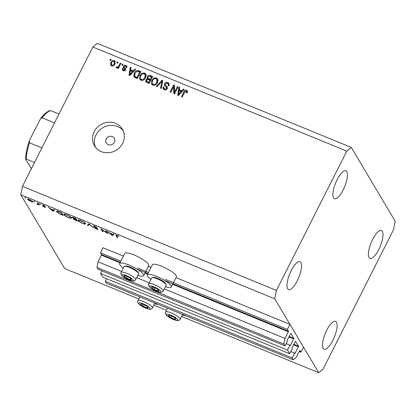 <?xml version="1.0" encoding="UTF-8"?>
<svg xmlns="http://www.w3.org/2000/svg" width="416" height="416" viewBox="0 0 416 416"><rect width="100%" height="100%" fill="white"/><g stroke="black" fill="none" stroke-linecap="round" stroke-linejoin="round"><path stroke-width="0.62" d="M120.843 261.144L100.49 252.803L103.038 247.754L123.391 256.095M101.878 270.842L100.558 273.452L287.487 350.059L289.931 345.212L290.217 345.67L290.488 345.4L293.862 338.38L290.841 333.325L287.31 340.059L287.456 341.052L285.007 345.894L283.91 344.048L285.017 338.442L288.382 331.776L288.491 331.219L287.414 329.41L165.277 279.354M148.476 272.47L137.644 268.029M287.414 329.41L289.968 324.36L176.015 277.664M151.024 267.42L148.382 266.339M120.271 262.278L101.566 254.608L100.49 252.803M101.566 254.608L98.088 261.836L121.607 271.471M285.017 338.442L164.32 288.974M149.24 282.797L136.687 277.654M283.91 344.048L96.985 267.441L98.088 261.836M285.007 345.894L98.082 269.287L96.985 267.441M289.931 345.212L286.14 343.658M100.558 273.452L102.757 277.144L289.682 353.751L287.487 350.059M289.968 324.36L303.519 347.147L300.971 352.191L299.868 350.36L296.234 357.297L293.259 359.762L292.162 357.916L294.606 353.07L294.892 353.527L295.162 353.257L298.537 346.237L295.516 341.182L291.985 347.911L292.131 348.904L289.682 353.751M294.606 353.07L290.815 351.515M292.162 357.916L105.232 281.31L106.553 278.699M293.259 359.762L106.335 283.156L105.232 281.31M300.971 352.191L299.182 351.458M114.369 142.303A4.644 4.269 -30.8 0 0 114.296 138.263A4.644 4.269 -30.8 0 0 110.224 136.287A4.644 4.269 -30.8 0 0 106.241 138.97A4.644 4.269 -30.8 0 0 106.319 143.01A4.644 4.269 -30.8 0 0 110.386 144.986A4.644 4.269 -30.8 0 0 114.369 142.303M182.281 315.006A13.463 3.016 -153.2 0 0 186.025 315.817M158.392 304.491A13.463 3.016 26.8 0 1 154.653 303.68M150.956 279.396A13.463 3.016 26.8 0 1 147.274 274.846L152.376 264.748A13.463 3.016 26.8 0 1 161.678 266.261A13.463 3.016 26.8 0 1 176.405 276.89L171.309 286.983A13.463 3.016 26.8 0 1 165.459 286.723M147.274 274.846A13.463 3.016 26.8 0 1 156.577 276.359A13.463 3.016 26.8 0 1 171.309 286.983M137.826 275.397A13.463 3.016 -153.2 0 0 143.676 275.657L148.772 265.564A13.463 3.016 -153.2 0 0 134.046 254.94A13.463 3.016 -153.2 0 0 124.743 253.427L119.642 263.52A13.463 3.016 -153.2 0 0 123.323 268.076M143.676 275.657A13.463 3.016 -153.2 0 0 128.95 265.034A13.463 3.016 -153.2 0 0 119.642 263.52M122.658 143.322A16.245 14.934 -30.8 0 0 122.398 129.189A16.245 14.934 -30.8 0 0 108.155 122.268A16.245 14.934 -30.8 0 0 94.214 131.664A16.245 14.934 -30.8 0 0 94.474 145.803A16.245 14.934 -30.8 0 0 108.716 152.719A16.245 14.934 -30.8 0 0 122.658 143.322M123.23 130.822A16.245 14.934 -30.8 0 0 96.086 134.805A16.245 14.934 -30.8 0 0 95.514 147.311M343.21 189.868A15.085 4.888 112.3 0 0 345.894 170.804A15.085 4.888 112.3 0 0 337.137 179.655A15.085 4.888 112.3 0 0 334.454 198.723A15.085 4.888 112.3 0 0 343.21 189.868M378.732 249.574A15.085 4.888 112.3 0 0 381.415 230.511A15.085 4.888 112.3 0 0 372.658 239.361A15.085 4.888 112.3 0 0 369.975 258.43A15.085 4.888 112.3 0 0 378.732 249.574M332.842 340.428A15.085 4.888 112.3 0 0 335.525 321.365A15.085 4.888 112.3 0 0 326.763 330.216A15.085 4.888 112.3 0 0 324.08 349.284A15.085 4.888 112.3 0 0 332.842 340.428M297.32 280.722A15.085 4.888 112.3 0 0 299.998 261.659A15.085 4.888 112.3 0 0 291.242 270.509A15.085 4.888 112.3 0 0 288.558 289.578A15.085 4.888 112.3 0 0 297.32 280.722M346.804 151.107L351.265 147.41L97.287 43.321L92.825 47.024L22.459 186.332L276.432 290.415L346.804 151.107L92.825 47.024M351.265 147.41L395.2 221.255L393.541 229.668L323.175 368.976L318.713 372.679L181.548 316.467M106.964 232.877L105.674 230.719L106.314 230.979L107.952 233.73L101.832 229.585L103.121 231.748L102.482 231.488L100.844 228.738L106.964 232.877L107.182 232.44M93.361 225.846L93.22 226.122C93.09 225.722 93.621 225.753 94.812 226.21L97.334 227.698L94.978 226.491L93.865 226.387L97.854 229.159C97.984 229.518 97.526 229.492 96.486 229.081L94.312 227.843L97.224 228.909L93.184 225.93M94.016 225.935L93.865 226.387M97.391 228.712L97.245 229.003L97.344 228.675M88.811 223.803L93.548 227.828L89.201 224.406L88.119 225.602L87.438 225.321L88.811 223.803M85.608 223.522C85.94 224.328 84.999 224.307 82.784 223.47C80.428 222.451 78.879 221.452 78.14 220.475C77.818 219.674 78.775 219.7 81.006 220.553C83.335 221.567 84.869 222.555 85.608 223.522L85.691 223.933M78.432 219.892L78.14 220.475L78.057 220.064M71.386 217.693C71.718 218.499 70.777 218.478 68.562 217.641C66.206 216.622 64.657 215.623 63.918 214.646C63.596 213.845 64.553 213.871 66.784 214.724C69.113 215.738 70.647 216.726 71.386 217.693L71.469 218.104M64.21 214.063L63.918 214.646L63.835 214.235M54.896 209.903L53.066 211.234L48.147 207.142L50.419 208.738L53.643 210.059L54.2 209.622L54.896 209.903M25.017 197.631L25.745 198.104L25.288 198.094L24.606 197.532M25.745 198.104L25.288 198.094L25.418 197.834M138.835 298.958L64.735 268.59L20.8 194.745L22.459 186.332M166.468 310.284L153.915 305.141M318.713 372.679L274.773 298.828L20.8 194.745M27.799 199.061L27.591 199.472C27.362 198.895 28.054 198.921 29.661 199.54L32.968 201.677L32.682 202.098L28.73 200.476L27.534 199.186M32.968 201.677L32.682 202.098L32.926 201.609M34.221 201.406L34.954 201.88L34.497 201.864L33.81 201.302M34.954 201.88L34.497 201.864L34.627 201.609M37.482 202.769L38.121 203.029L39.317 205.041L36.832 203.996L38.178 204.09L37.482 202.769M38.449 203.58L38.163 204.147L38.438 203.57M39.967 203.762L40.695 204.235L40.238 204.22L39.556 203.658M40.695 204.235L40.238 204.22L40.368 203.965M45.588 207.241L44.585 207.225L43.087 206.398L44.954 206.986L42.271 205.145L43.451 205.187L45.1 206.071L42.905 205.395L45.62 207.402M44.439 206.981L45.068 206.762M43.03 205.031L42.905 205.395M56.909 211.016L56.602 211.619C56.212 210.787 57.153 210.839 59.436 211.77L61.641 212.67L63.279 215.42L59.524 213.808L56.602 211.619L56.508 211.177M72.285 217.261L72.134 217.563C71.994 217.121 72.597 217.173 73.939 217.714L75.863 218.499L77.501 221.25L73.45 219.071L73.923 218.826L72.093 217.35M73.59 218.79L73.996 218.676M114.156 234.192L112.325 235.524L107.411 231.426L109.678 233.022L112.902 234.343L113.459 233.906L114.156 234.192M117.182 235.591C116.418 235.352 116.225 235.456 116.62 235.898L117.707 237.728L117.068 237.463L115.773 235.087L118.95 236.345L117.27 235.42M116.61 235.16L116.62 235.898M174.574 92.186L177.419 86.564L178.157 86.866L174.585 93.933L173.8 93.61L173.644 86.746L170.799 92.378L170.061 92.076L173.628 85.01L174.418 85.337L174.574 92.186L175.042 92.976L177.882 87.35L177.419 86.564M164.752 85.784L164.507 83.647C165.313 82.368 166.405 81.988 167.788 82.508L169.01 83.486L168.964 85.868L168.178 85.654L168.184 84.032L167.31 83.304L165.261 83.928L165.261 84.968L167.305 86.949L167.3 88.717C166.561 89.918 165.547 90.282 164.258 89.809L163.108 88.889L163.14 86.804L163.925 87.017L163.894 88.384L164.648 88.972L166.566 88.4L166.634 87.448L167.164 88.374L164.497 85.441M156.177 86.388L161.985 80.241L162.75 80.553L161.309 88.488L160.55 88.176L161.99 81.24L156.946 86.705L156.177 86.388M156.452 77.86L157.648 78.853L157.986 79.83L157.487 82.545C156.51 84.682 154.944 85.535 152.786 85.108L151.564 84.068L151.809 80.324L153.816 78.083L156.452 77.86L157.846 79.279M144.633 73.013L145.824 74.006L146.167 74.984L145.662 77.704C144.685 79.841 143.12 80.694 140.962 80.262L139.745 79.222L139.984 75.478L141.991 73.237L144.633 73.013L146.026 74.433M133.125 70.959L134.81 69.103L135.58 69.415L129.74 75.551L129.017 75.26L130.317 67.262L131.082 67.574L130.64 69.94L133.125 70.959L133.505 71.599M109.949 60.133L110.458 59.124L111.197 59.426L110.687 60.434L109.949 60.133M110.89 62.462C111.566 60.892 112.684 60.258 114.244 60.564L115.112 61.287L114.889 64.038C114.208 65.577 113.095 66.196 111.556 65.884L110.687 65.156L110.89 62.462L111.358 63.248L111.649 62.728M116.782 62.93L117.291 61.922L118.035 62.223L117.52 63.237L116.782 62.93M118.81 65.759L120.156 63.097L120.895 63.398L118.3 68.536L117.562 68.234L117.972 67.413L116.641 67.969L116.085 67.408L116.73 66.789L117.187 67.085L118.149 66.758L118.81 65.759L119.278 66.544L120.624 63.882L120.156 63.097M121.768 64.974L122.278 63.965L123.022 64.267L122.512 65.281L121.768 64.974M124.072 67.002L125.637 68.578L125.642 69.888C125.06 70.814 124.264 71.079 123.261 70.684L122.335 69.94L122.32 68.526L123.105 68.734L123.11 69.55L123.609 69.94L124.852 69.69L124.831 69.165L123.261 67.657L123.339 66.29C123.958 65.255 124.816 64.943 125.923 65.348L126.812 66.05L126.849 67.72L126.064 67.512L126.058 66.503L125.502 66.061L124.14 66.466L124.566 67.834L124.129 67.096M134.238 73.18C135.169 71.032 136.672 70.216 138.746 70.715L140.842 71.573L137.275 78.64L133.864 76.814L134.238 73.18L134.706 73.965L135.039 73.362M147.753 79.482L147.378 78.848L147.274 76.716C148.028 75.369 149.094 74.968 150.478 75.52L152.667 76.419L149.094 83.486L145.824 81.786L145.839 80.007L147.378 78.848L147.176 78.588M181.797 90.906L183.482 89.05L184.252 89.362L178.412 95.498L177.689 95.202L178.984 87.204L179.754 87.521L179.312 89.887L181.797 90.906L182.177 91.546M186.644 90.23L187.502 91.187L187.065 93.064L186.28 92.851L186.191 91.047L185.182 91.276L182.161 97.037L181.418 96.73L183.841 91.936C184.376 90.542 185.307 89.976 186.644 90.23L187.507 91.239M187.356 90.797L187.502 91.187M186.987 93.044L186.992 92.102L186.191 91.047M274.773 298.828L276.432 290.415M110.666 60.424L110.926 59.909L110.458 59.124M113.599 61.22L114.712 61.35L114.244 60.564M114.712 61.35L115.3 61.719M110.973 65.515L111.358 63.248M112.414 65.946L111.946 65.161C112.986 65.265 113.719 64.792 114.145 63.736L114.358 61.714L113.854 61.287C112.814 61.188 112.081 61.662 111.654 62.717L111.441 64.735L112.663 66.014M114.145 63.736L114.613 64.522L114.826 62.499L114.358 61.714M111.441 64.735L111.946 65.161M117.499 63.227L117.759 62.707L117.291 61.922M118.274 68.531L117.972 67.413M116.75 68L117.198 67.574L116.73 66.789M117.198 67.574L117.655 67.87M117.577 67.74L117.187 67.085M118.227 67.839L118.617 67.543L118.149 66.758M118.617 67.543L119.278 66.544M122.486 65.27L122.746 64.75L122.278 63.965M125.221 65.972L126.391 66.134L125.923 65.348M126.391 66.134L126.984 66.487M126.641 67.668L126.058 66.503M124.54 67.787L125.788 68.983M122.647 70.309L122.788 69.311L122.32 68.526M123.11 69.55L123.578 70.335L124.077 70.725L123.609 69.94M124.077 70.725L124.436 70.834M125.273 70.403L124.852 69.69M125.32 70.476L124.831 69.165M123.594 68.037L123.802 67.075L123.339 66.29M123.802 67.075L124.062 66.669M135.221 69.794L134.81 69.103M129.579 75.488L130.785 68.047L130.317 67.262M133.427 71.677L131.108 70.725L130.64 69.94M130.754 73.466L132.465 71.687L130.468 70.866L129.75 74.667L130.754 73.466L131.128 74.095M132.834 72.301L132.465 71.687M130.068 75.208L129.75 74.667M137.296 71.328L139.214 71.5L138.746 70.715M139.214 71.5L140.598 72.067M134.139 77.163L134.706 73.965M135.236 77.236L134.628 76.253L135.236 77.236L137.42 78.296L140.156 72.883L139.688 72.098L138.419 71.578L136.126 71.88L134.971 73.492L134.768 76.445L136.952 77.511L139.688 72.098M137.42 78.296L136.952 77.511M136.172 77.787L135.704 77.002M140.015 79.596L140.452 76.263L139.984 75.478M140.452 76.263L140.754 75.722M142.407 73.934L141.991 73.237M143.234 73.694L145.096 73.804M141.84 80.22L141.378 79.435C143.036 79.747 144.222 79.066 144.929 77.386L145.106 74.599L144.217 73.845C142.6 73.538 141.43 74.188 140.712 75.806L140.218 77.527L140.483 78.666L141.84 80.22L142.782 80.382M145.34 78.286L145.574 75.384L145.106 74.599M145.397 78.172L144.929 77.386M140.483 78.666L141.378 79.435M149.172 76.138L152.417 76.913M146.12 82.139L146.307 80.792L145.839 80.007M146.307 80.792L146.541 80.418M147.514 79.082L147.742 77.501L147.274 76.716M147.742 77.501L147.971 77.111M147.971 78.224L148.439 79.009L150.727 80.205L151.975 77.73L151.507 76.944L149.282 76.138L148.018 77.012L147.971 78.224L150.259 79.42L151.507 76.944M146.578 81.234L147.046 82.02L149.24 83.143L150.306 81.032L149.838 80.246L147.774 79.482L146.635 80.194L146.578 81.234L148.772 82.358L149.838 80.246M149.24 83.143L148.772 82.358M150.727 80.205L150.259 79.42M151.835 84.443L152.277 81.11L151.809 80.324M152.277 81.11L152.578 80.569M154.227 78.78L153.816 78.083M155.054 78.541L156.92 78.645M153.665 85.067L153.197 84.282C154.856 84.594 156.042 83.907 156.754 82.233L156.931 79.446L156.042 78.686C154.419 78.38 153.254 79.035 152.537 80.647L152.038 82.373L152.308 83.512L153.665 85.067L154.601 85.228M157.16 83.132L157.394 80.231L156.931 79.446M157.217 83.018L156.754 82.233M152.308 83.512L153.197 84.282M162.094 81.406L162.453 81.026L161.985 80.241M161.127 88.416L162.458 82.025L161.99 81.24M166.52 83.138L168.256 83.294L167.788 82.508M168.256 83.294L169.198 83.902M168.823 85.831L168.184 84.032M165.261 84.968L167.471 87.355M163.394 89.258L163.608 87.589L163.14 86.804M163.894 88.384L165.116 89.757L164.648 88.972M165.116 89.757L165.927 89.924M167.019 89.159L166.566 88.4M167.034 89.185L167.164 88.374M164.788 85.821L164.975 84.432L164.507 83.647M164.975 84.432L165.199 84.068M174.252 93.798L174.112 87.532L173.644 86.746M170.778 92.373L174.096 85.795L173.628 85.01M174.096 85.795L174.434 85.935M183.893 89.742L183.482 89.05M178.246 95.43L179.452 87.989L178.984 87.204M182.099 91.624L179.78 90.672L179.312 89.887M179.426 93.413L181.137 91.629L179.135 90.813L178.422 94.614L179.426 93.413L179.8 94.037M181.501 92.248L181.137 91.629M178.74 95.155L178.422 94.614M182.135 97.027L184.309 92.721L183.841 91.936M184.309 92.721L184.621 92.165M185.843 90.979L187.112 91.021M28.231 199.732L30.758 201.37C31.98 201.838 32.505 201.848 32.328 201.412L29.812 199.784C28.584 199.311 28.054 199.295 28.231 199.732L28.387 199.113M32.469 201.141L32.375 201.64L32.578 201.235M38.896 204.339L38.678 204.776M38.724 204.043L38.501 204.485M42.973 205.015L42.702 205.556M53.856 209.888L53.16 211.271M53.674 210.033L53.066 211.234M50.924 209.154L52.801 210.72L53.461 210.2L51.012 208.983M62.473 214.874L61.173 212.69L58.365 211.593C57.325 211.302 56.95 211.396 57.242 211.879L59.743 213.699L62.473 214.874L62.691 214.438M57.403 211.068L57.242 211.879M64.558 214.906C65.177 215.701 66.446 216.518 68.364 217.344C70.2 218.046 70.996 218.078 70.751 217.433C70.132 216.642 68.874 215.836 66.976 215.02C65.12 214.297 64.314 214.261 64.558 214.906L64.735 214.094M70.902 217.131L70.814 217.766L71.058 217.282M75.826 220.35L76.695 220.704L75.743 219.648C74.651 219.164 74.1 219.06 74.084 219.331L75.826 220.35M76.913 220.267L76.695 220.704M74.266 218.806L74.084 219.331M76.393 219.388L76.17 219.825M75.577 219.367L76.003 219.544L75.395 218.52L74.485 218.145C73.367 217.651 72.795 217.542 72.774 217.823L75.577 219.367M76.222 219.102L76.003 219.544M72.93 217.355L72.774 217.823M78.78 220.735C79.404 221.53 80.673 222.347 82.586 223.174C84.422 223.876 85.218 223.907 84.973 223.262C84.354 222.472 83.096 221.666 81.203 220.844C79.342 220.126 78.536 220.09 78.78 220.735L78.957 219.924M85.124 222.96L85.036 223.595L85.28 223.111M88.977 223.907L88.119 225.602M102.7 231.046L102.482 231.488M113.116 234.177L112.419 235.56M112.934 234.317L112.325 235.524M110.183 233.444L112.06 235.009L112.726 234.484L110.271 233.267M117.291 237.026L117.068 237.463M151.71 287.045A4.061 0.91 -153.2 0 0 151.668 287.55A4.061 0.91 -153.2 0 0 154.185 289.479A4.061 0.91 -153.2 0 0 157.732 290.914A4.061 0.91 -153.2 0 0 158.756 290.43A4.061 0.91 -153.2 0 0 157.695 289.422A4.061 0.91 -153.2 0 0 156.234 288.501A4.061 0.91 -153.2 0 0 153.39 287.248A4.061 0.91 -153.2 0 0 152.693 287.066A4.061 0.91 -153.2 0 0 151.71 287.045M153.514 287.29L152.693 287.066L151.668 287.55L154.185 289.479L157.732 290.914L158.756 290.43L157.622 289.375M151.939 277.716A8.122 1.82 -153.2 0 0 151.694 277.94L148.777 283.712A8.122 1.82 26.8 0 1 149.022 283.488A8.122 1.82 26.8 0 1 157.466 286.073A8.122 1.82 26.8 0 1 163.28 291.039L166.197 285.262A8.122 1.82 -153.2 0 0 166.187 284.794A8.122 1.82 -153.2 0 0 159.765 279.978A8.122 1.82 -153.2 0 0 152.074 277.664A8.122 1.82 -153.2 0 0 151.939 277.716M152.968 277.404A7.332 1.643 26.8 0 1 153.088 277.358A7.332 1.643 26.8 0 1 160.03 279.448A7.332 1.643 26.8 0 1 165.833 283.795L166.187 284.794M154.996 287.877L154.185 289.479M158.241 289.91L157.732 290.914M168.537 315.328A4.061 0.91 -153.2 0 0 168.49 315.832A4.061 0.91 -153.2 0 0 171.012 317.762A4.061 0.91 -153.2 0 0 174.559 319.197A4.061 0.91 -153.2 0 0 175.583 318.713A4.061 0.91 -153.2 0 0 174.522 317.704A4.061 0.91 -153.2 0 0 173.061 316.784A4.061 0.91 -153.2 0 0 170.217 315.531A4.061 0.91 -153.2 0 0 169.515 315.344A4.061 0.91 -153.2 0 0 168.537 315.328M170.342 315.572L169.515 315.344L168.49 315.832L171.012 317.762L174.559 319.197L175.583 318.713L174.45 317.658M171.824 316.16L171.012 317.762M175.068 318.193L174.559 319.197M140.904 304.002A4.061 0.91 -153.2 0 0 140.863 304.507A4.061 0.91 -153.2 0 0 143.38 306.436A4.061 0.91 -153.2 0 0 146.926 307.876A4.061 0.91 -153.2 0 0 147.95 307.388A4.061 0.91 -153.2 0 0 146.89 306.379A4.061 0.91 -153.2 0 0 145.428 305.458A4.061 0.91 -153.2 0 0 142.584 304.205A4.061 0.91 -153.2 0 0 141.887 304.023A4.061 0.91 -153.2 0 0 140.904 304.002M142.709 304.247L141.887 304.023L140.863 304.507L143.38 306.436L146.926 307.876L147.95 307.388L146.817 306.337M144.191 304.834L143.38 306.436M147.436 306.868L146.926 307.876M124.077 275.725A4.061 0.91 -153.2 0 0 124.036 276.224A4.061 0.91 -153.2 0 0 126.552 278.153A4.061 0.91 -153.2 0 0 130.099 279.594A4.061 0.91 -153.2 0 0 131.123 279.105A4.061 0.91 -153.2 0 0 130.062 278.101A4.061 0.91 -153.2 0 0 128.601 277.181A4.061 0.91 -153.2 0 0 125.757 275.922A4.061 0.91 -153.2 0 0 125.06 275.74A4.061 0.91 -153.2 0 0 124.077 275.725M125.882 275.964L125.06 275.74L124.036 276.224L126.552 278.153L130.099 279.594L131.123 279.105L129.99 278.054M124.306 266.391A8.122 1.82 -153.2 0 0 124.062 266.614L121.144 272.386A8.122 1.82 26.8 0 1 121.389 272.163A8.122 1.82 26.8 0 1 129.834 274.747A8.122 1.82 26.8 0 1 135.647 279.713L138.564 273.941A8.122 1.82 -153.2 0 0 138.559 273.468A8.122 1.82 -153.2 0 0 132.132 268.653A8.122 1.82 -153.2 0 0 124.441 266.339A8.122 1.82 -153.2 0 0 124.306 266.391M125.336 266.079A7.332 1.643 26.8 0 1 125.455 266.032A7.332 1.643 26.8 0 1 132.397 268.122A7.332 1.643 26.8 0 1 138.2 272.47L138.559 273.468M127.364 276.552L126.552 278.153M130.608 278.585L130.099 279.594M31.174 168.256L25.802 159.604L26.265 159.089L34.512 162.469M29.302 140.832C26.936 147.846 25.714 153.967 25.646 159.188L25.802 159.604M54.501 122.892L42.089 117.806L40.461 118.804L29.666 139.968L29.302 140.826L29.474 142.776A31.335 10.15 112.3 0 0 26.265 159.089M41.886 147.867L29.474 142.776M40.461 118.81C43.924 114.124 47.195 111.368 50.268 110.547L50.742 110.635A31.335 10.15 112.3 0 0 42.089 117.806M58.989 114.015L50.742 110.635M288.491 331.219L164.752 280.504M147.904 273.603L137.119 269.183M288.382 331.776L172.64 284.346M147.649 274.102L145.007 273.021M120.016 262.777L101.457 255.169M293.862 338.38L289.136 336.44M293.753 338.941L288.881 336.944M290.488 345.4L286.156 343.626M298.537 346.237L293.81 344.297M298.428 346.793L293.556 344.802M295.162 353.257L290.831 351.478M125.091 68.354L124.628 67.569M150.946 76.31L150.478 75.52M148.034 82.649L147.566 81.864M149.365 79.648L148.897 78.863M162.183 83.257L161.715 82.467M166.826 86.778L166.358 85.992M38.095 203.024L37.882 203.445M116.241 235.056L115.965 235.607M149.807 285.99A6.266 1.404 -153.2 0 0 153.629 289.744A6.266 1.404 -153.2 0 0 160.612 291.99A6.266 1.404 -153.2 0 0 156.79 288.236A6.266 1.404 -153.2 0 0 149.807 285.99M166.634 314.272A6.266 1.404 -153.2 0 0 170.456 318.022A6.266 1.404 -153.2 0 0 177.44 320.268A6.266 1.404 -153.2 0 0 173.618 316.519A6.266 1.404 -153.2 0 0 166.634 314.272M167.508 308.225L165.604 311.995A8.122 1.82 26.8 0 1 165.849 311.771A8.122 1.82 26.8 0 1 174.294 314.35A8.122 1.82 26.8 0 1 180.102 319.322L182.588 314.408M139.001 302.947A6.266 1.404 -153.2 0 0 142.823 306.701A6.266 1.404 -153.2 0 0 149.807 308.948A6.266 1.404 -153.2 0 0 145.985 305.198A6.266 1.404 -153.2 0 0 139.001 302.947M139.875 296.899L137.972 300.669A8.122 1.82 26.8 0 1 138.216 300.446A8.122 1.82 26.8 0 1 146.661 303.03A8.122 1.82 26.8 0 1 152.469 307.996L154.955 303.082M122.174 274.669A6.266 1.404 -153.2 0 0 125.996 278.418A6.266 1.404 -153.2 0 0 132.98 280.665A6.266 1.404 -153.2 0 0 129.158 276.916A6.266 1.404 -153.2 0 0 122.174 274.669M44.97 207.059L45.105 206.788M148.777 283.712C146.328 287.071 159.141 293.608 162.23 292.048L163.28 291.039M153.088 277.358L152.074 277.664M165.604 311.995C163.155 315.354 175.968 321.885 179.052 320.33L180.102 319.322M137.972 300.669C135.522 304.028 148.335 310.565 151.419 309.005L152.469 307.996M121.144 272.386C118.695 275.751 131.508 282.282 134.597 280.727L135.647 279.713M125.455 266.032L124.441 266.339"/></g></svg>
